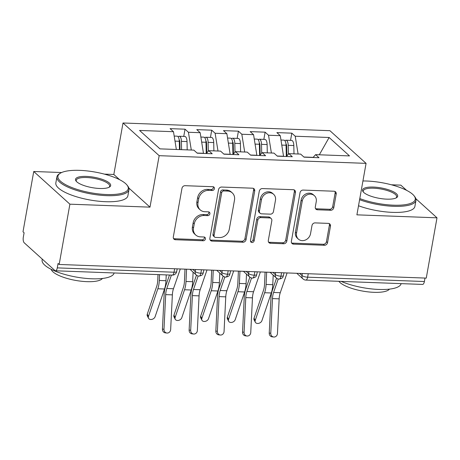 <?xml version="1.0" encoding="UTF-8"?>
<svg xmlns="http://www.w3.org/2000/svg" width="460" height="460" viewBox="0 0 460 460"><rect width="100%" height="100%" fill="white"/><g stroke="black" fill="none" stroke-linecap="round" stroke-linejoin="round"><path stroke-width="0.69" d="M214.423 188.686A2.012 1.736 132.1 0 0 212.928 186.725L185.081 185.69A2.875 2.478 132.1 0 0 181.982 188.295L173.316 236.934A2.875 2.478 132.1 0 0 174.012 239.165A2.875 2.478 132.1 0 0 175.455 239.735L203.303 240.77A2.012 1.736 132.1 0 0 203.975 236.986L200.37 236.854A9.194 7.941 132.1 0 1 195.747 235.025A9.194 7.941 132.1 0 1 193.528 227.895L194.246 223.842A9.194 7.941 132.1 0 1 204.177 215.504L207.776 215.636A2.012 1.736 132.1 0 0 208.449 211.853L204.849 211.721A9.194 7.941 132.1 0 1 200.221 209.898A9.194 7.941 132.1 0 1 198.001 202.762L198.726 198.708A9.194 7.941 132.1 0 1 208.65 190.371L212.255 190.509A2.012 1.736 132.1 0 0 214.423 188.686M200.221 209.898L199.128 208.903A9.194 7.941 132.1 0 1 196.909 201.773L197.627 197.719A9.194 7.941 132.1 0 1 207.552 189.382L211.157 189.52A2.012 1.736 132.1 0 0 213.262 186.771M173.552 238.573A2.875 2.478 132.1 0 0 174.363 238.746L202.204 239.781A2.012 1.736 132.1 0 0 204.309 237.032M195.747 235.025L194.649 234.036A9.194 7.941 132.1 0 1 192.429 226.901L193.154 222.847A9.194 7.941 132.1 0 1 203.078 214.515L206.684 214.647A2.012 1.736 132.1 0 0 208.788 211.899M330.671 210.277A2.875 2.478 132.1 0 0 333.776 207.673L336.202 194.028A2.875 2.478 132.1 0 0 335.512 191.797A2.875 2.478 132.1 0 0 334.063 191.228L303.14 190.078A2.875 2.478 132.1 0 0 300.041 192.683L291.375 241.322A2.875 2.478 132.1 0 0 292.071 243.553A2.875 2.478 132.1 0 0 293.514 244.122L324.438 245.272A2.875 2.478 132.1 0 0 327.543 242.667L330.475 226.182A2.875 2.478 132.1 0 0 329.785 223.951A2.875 2.478 132.1 0 0 328.336 223.382L315.106 222.893A2.875 2.478 132.1 0 0 312.001 225.498L310.546 233.668A7.688 6.635 132.1 0 1 305.578 239.965A7.688 6.635 132.1 0 1 298.379 239.114A7.688 6.635 132.1 0 1 296.527 233.151L302.231 201.129A7.688 6.635 132.1 0 1 307.199 194.833A7.688 6.635 132.1 0 1 314.393 195.684A7.688 6.635 132.1 0 1 316.25 201.647L315.301 206.983A2.875 2.478 132.1 0 0 315.991 209.214A2.875 2.478 132.1 0 0 317.44 209.783L330.671 210.277L329.578 209.288A2.875 2.478 132.1 0 0 332.678 206.684L335.11 193.033A2.875 2.478 132.1 0 0 334.874 191.4M61.629 172.534L33.741 171.499L69.897 204.177L59.162 264.465L58.063 263.476L57.282 267.881L174.018 272.216L174.633 268.755M69.897 204.177L149.994 207.155L159.166 155.675L366.074 163.363L356.902 214.843L437 217.821L426.259 278.11L59.162 264.465M254.702 190.998A2.875 2.478 132.1 0 0 254.012 188.767A2.875 2.478 132.1 0 0 252.563 188.197L221.639 187.047A2.875 2.478 132.1 0 0 218.54 189.652L209.875 238.291A2.875 2.478 132.1 0 0 210.571 240.522A2.875 2.478 132.1 0 0 212.014 241.092L242.937 242.242A2.875 2.478 132.1 0 0 246.042 239.637L254.702 190.998L253.609 190.009A2.875 2.478 132.1 0 0 253.374 188.37M262.39 188.565L293.313 189.71A2.875 2.478 132.1 0 1 294.762 190.285A2.875 2.478 132.1 0 1 295.452 192.51L286.793 241.149A2.875 2.478 132.1 0 1 283.688 243.754L270.457 243.265A2.875 2.478 132.1 0 1 269.008 242.696A2.875 2.478 132.1 0 1 268.312 240.465L271.831 220.737A2.875 2.478 132.1 0 0 271.135 218.511A2.875 2.478 132.1 0 0 269.686 217.936L260.912 217.614A2.875 2.478 132.1 0 0 257.807 220.219L254.15 240.752A2.012 1.736 132.1 0 1 250.481 240.62L259.29 191.17A2.875 2.478 132.1 0 1 262.39 188.565M159.166 155.675L123.004 122.992L329.918 130.686L366.074 163.363M183.747 136.413L185.029 129.191L170.079 128.639L173.477 131.709L139.57 130.445L159.953 148.867L193.855 150.127L197.254 153.197L212.204 153.749L208.811 150.679L220.558 151.116L223.951 154.186L238.907 154.744L235.508 151.673L247.256 152.111L250.654 155.181L265.604 155.733L262.206 152.668L273.953 153.099L277.351 156.17L292.301 156.728L288.903 153.657L300.65 154.094L304.048 157.165L318.998 157.722L315.6 154.652L313.041 157.498M185.029 129.191L188.427 132.261L200.175 132.698L203.481 153.427M210.444 137.408L211.732 130.186L196.776 129.628L200.175 132.698M211.732 130.186L215.125 133.256L226.872 133.693L230.178 154.416M237.141 138.397L238.429 131.175L223.48 130.623L226.872 133.693M238.429 131.175L241.822 134.245L253.569 134.682L256.875 155.411M263.839 139.391L265.127 132.169L250.177 131.612L253.569 134.682M265.127 132.169L268.525 135.24L280.272 135.677L283.573 156.406M290.536 140.38L291.824 133.164L276.874 132.606L280.272 135.677M291.824 133.164L295.222 136.229L329.13 137.494L349.508 155.911L315.6 154.652M288.903 153.657L286.339 156.504M313.162 157.36L303.887 157.015M295.222 136.229L298.097 153.996M319.326 154.79L329.13 137.494M262.206 152.668L259.641 155.514M283.601 156.262L277.184 156.026M268.525 135.24L271.394 153.007M235.508 151.673L232.944 154.52M256.904 155.273L250.487 155.031M241.822 134.245L244.697 152.013M208.811 150.679L206.247 153.531M230.201 154.278L223.79 154.042M215.125 133.256L218 151.024M33.741 171.499L23 231.788L24.098 232.777L23.31 237.182A4.393 1.794 -87.9 0 0 24.219 242.794L54.901 270.526A4.393 1.794 -87.9 0 0 55.47 270.785A4.393 1.794 -87.9 0 0 57.282 267.881M203.504 153.289L197.093 153.048M188.427 132.261L191.302 150.029M425 278.058L424.379 281.52A4.393 1.794 92.1 0 1 422.573 284.424L305.837 280.088A4.393 1.794 92.1 0 0 307.642 277.184L424.379 281.52M437 217.821L415.863 198.72M406.611 190.354L400.838 185.138L391.391 184.788M119.6 179.688L113.833 174.472L104.385 174.121M113.833 174.472L123.004 122.992M149.994 207.155L128.857 188.054M173.477 131.709L176.352 149.477M201.468 269.755L200.847 273.217A4.393 1.794 92.1 0 1 199.071 276.121A4.393 1.794 92.1 0 1 199.042 276.115A4.393 4.393 0 0 1 196.259 274.988A4.393 3.789 132.1 0 1 195.201 271.578L195.563 269.537M228.166 270.744L227.545 274.206A4.393 1.794 92.1 0 1 225.768 277.11A4.393 1.794 92.1 0 1 225.739 277.11A4.393 4.393 0 0 1 222.962 275.977A4.393 3.789 132.1 0 1 221.898 272.573L222.266 270.526M254.863 271.739L254.248 275.201A4.393 1.794 92.1 0 1 252.465 278.104A4.393 1.794 92.1 0 1 252.436 278.104A4.393 4.393 0 0 1 249.659 276.972A4.393 3.789 132.1 0 1 248.595 273.568L248.963 271.521M281.56 272.728L280.945 276.19A4.393 1.794 92.1 0 1 279.162 279.093A4.393 1.794 92.1 0 1 279.139 279.093A4.393 4.393 0 0 1 276.356 277.966A4.393 3.789 132.1 0 1 275.293 274.557L275.661 272.51M210.111 239.93A2.875 2.478 132.1 0 0 210.921 240.103L241.839 241.253A2.875 2.478 132.1 0 0 244.944 238.648L253.609 190.009M223.847 190.94A2.012 1.736 132.1 0 0 221.68 192.763L214.072 235.457A2.012 1.736 132.1 0 0 215.573 237.417L219.368 237.555A9.194 7.941 132.1 0 0 229.298 229.224L234.496 200.037A9.194 7.941 132.1 0 0 232.277 192.907A9.194 7.941 132.1 0 0 227.648 191.078L223.847 190.94L222.755 189.945A2.012 1.736 132.1 0 0 220.581 191.774L221.68 192.763M214.561 237.015L213.463 236.026A2.012 1.736 132.1 0 1 212.98 234.468L220.581 191.774M232.277 192.907L231.179 191.912A9.194 7.941 132.1 0 0 226.556 190.089L227.648 191.078M222.755 189.945L226.556 190.089M268.548 242.104A2.875 2.478 132.1 0 0 269.359 242.276L282.595 242.765A2.875 2.478 132.1 0 0 285.695 240.16L294.36 191.521A2.875 2.478 132.1 0 0 294.124 189.882M271.135 218.511L270.037 217.517A2.875 2.478 132.1 0 0 268.594 216.947L259.814 216.62A2.875 2.478 132.1 0 0 256.714 219.224L253.052 239.763L254.15 240.752M250.545 241.54A2.012 1.736 132.1 0 0 253.052 239.763M275.477 200.267A7.688 6.635 132.1 0 0 273.619 194.304A7.688 6.635 132.1 0 0 266.42 193.453A7.688 6.635 132.1 0 0 261.452 199.749L259.446 211.031A2.875 2.478 132.1 0 0 260.142 213.262A2.875 2.478 132.1 0 0 261.585 213.831L270.365 214.153A2.875 2.478 132.1 0 0 273.464 211.548L275.477 200.267M273.619 194.304L272.521 193.315A7.688 6.635 132.1 0 0 265.328 192.464A7.688 6.635 132.1 0 0 260.36 198.76L261.452 199.749M260.142 213.262L259.043 212.267A2.875 2.478 132.1 0 1 258.347 210.042L260.36 198.76M315.531 208.621A2.875 2.478 132.1 0 0 316.342 208.794L329.578 209.288M314.393 195.684L313.294 194.695A7.688 6.635 132.1 0 0 306.101 193.844A7.688 6.635 132.1 0 0 301.133 200.14L302.231 201.129M298.379 239.114L297.286 238.119A7.688 6.635 132.1 0 1 295.429 232.156L301.133 200.14M291.611 242.96A2.875 2.478 132.1 0 0 292.422 243.133L323.346 244.277A2.875 2.478 132.1 0 0 326.445 241.672L329.383 225.193A2.875 2.478 132.1 0 0 329.147 223.554M179.458 149.592L179.285 141.283A5.853 2.392 -87.9 0 0 177.865 136.511A5.853 2.392 -87.9 0 0 177.1 136.166L174.179 136.056M180.021 149.609L179.86 141.841A2.047 0.839 -87.9 0 0 179.365 140.168A2.047 0.839 -87.9 0 0 179.204 140.07M181.591 149.672L181.418 141.364A5.853 2.392 -87.9 0 0 180.004 136.591A5.853 2.392 -87.9 0 0 179.239 136.246A5.853 2.392 -87.9 0 0 178.146 136.821M179.239 136.246L184.845 136.453A5.853 2.392 92.1 0 1 185.61 136.798A5.853 2.392 92.1 0 1 187.024 141.571L187.197 149.88M148.517 318.245L147.349 315.957A3.657 2.697 -27.1 0 1 147.269 314.163L148.436 316.457A3.657 2.697 152.9 0 0 148.517 318.245A3.657 2.697 152.9 0 0 151.903 319.384A3.657 2.697 152.9 0 0 155.112 316.704L164.519 289.006A14.634 5.98 -87.9 0 0 165.974 280.715L166.238 274.896M158.01 274.591L157.751 280.335A10.833 4.427 92.1 0 1 156.67 286.471L147.269 314.163M148.436 316.457L157.843 288.759A14.634 5.98 -87.9 0 0 159.304 280.468L159.562 274.649M163.984 329.274A3.657 3.341 96.2 0 0 166.928 333.034A3.657 3.341 96.2 0 0 170.66 329.521L172.368 294.866L165.692 294.618L163.984 329.274L162.438 329.107L164.139 294.452A14.634 5.98 92.1 0 1 165.629 286.189L169.487 275.017M166.928 333.034L165.376 332.867A3.657 3.341 -83.8 0 1 162.438 329.107M171.425 275.091L166.79 288.506A10.833 4.427 -87.9 0 0 165.692 294.618M180.303 268.968L173.466 288.753A10.833 4.427 -87.9 0 0 172.368 294.866M206.218 153.531L205.982 142.278A5.853 2.392 -87.9 0 0 204.562 137.505A5.853 2.392 -87.9 0 0 203.803 137.16L200.882 137.051M206.77 152.95L206.557 142.83A2.047 0.839 -87.9 0 0 206.063 141.162A2.047 0.839 -87.9 0 0 205.902 141.065M208.299 151.242L208.115 142.353A5.853 2.392 -87.9 0 0 206.701 137.586A5.853 2.392 -87.9 0 0 205.936 137.241A5.853 2.392 -87.9 0 0 204.844 137.816M205.936 137.241L211.542 137.448A5.853 2.392 92.1 0 1 212.307 137.793A5.853 2.392 92.1 0 1 213.722 142.565L213.894 150.868M175.214 319.24L174.047 316.946A3.657 2.697 -27.1 0 1 173.966 315.157L175.139 317.446A3.657 2.697 152.9 0 0 175.214 319.24A3.657 2.697 152.9 0 0 178.601 320.378A3.657 2.697 152.9 0 0 181.809 317.693L191.216 290.001A14.634 5.98 -87.9 0 0 192.671 281.71L193.108 272.136M185 269.14L184.448 281.325A10.833 4.427 92.1 0 1 183.367 287.46L173.966 315.157M175.139 317.446L184.54 289.748A14.634 5.98 -87.9 0 0 186.001 281.462L186.559 269.198M232.915 154.52L232.679 143.267A5.853 2.392 -87.9 0 0 231.259 138.494A5.853 2.392 -87.9 0 0 230.5 138.149L227.579 138.046M233.467 153.939L233.255 143.825A2.047 0.839 -87.9 0 0 232.76 142.157A2.047 0.839 -87.9 0 0 232.599 142.054M235.002 152.237L234.813 143.347A5.853 2.392 -87.9 0 0 233.398 138.575A5.853 2.392 -87.9 0 0 232.633 138.23A5.853 2.392 -87.9 0 0 231.541 138.805M232.633 138.23L238.24 138.437A5.853 2.392 92.1 0 1 239.005 138.782A5.853 2.392 92.1 0 1 240.419 143.554L240.597 151.863M201.917 320.229L200.744 317.94A3.657 2.697 -27.1 0 1 200.663 316.147L201.836 318.441A3.657 2.697 152.9 0 0 201.917 320.229A3.657 2.697 152.9 0 0 205.298 321.367A3.657 2.697 152.9 0 0 208.512 318.688L217.913 290.99A14.634 5.98 -87.9 0 0 219.374 282.699L219.805 273.131M211.698 270.135L211.146 282.319A10.833 4.427 92.1 0 1 210.065 288.454L200.663 316.147M201.836 318.441L211.238 290.743A14.634 5.98 -87.9 0 0 212.698 282.452L213.256 270.192M259.612 155.514L259.377 144.262A5.853 2.392 -87.9 0 0 257.962 139.489A5.853 2.392 -87.9 0 0 257.197 139.144L254.276 139.035M260.164 154.934L259.952 144.82A2.047 0.839 -87.9 0 0 259.457 143.146A2.047 0.839 -87.9 0 0 259.296 143.048M261.7 153.226L261.516 144.337A5.853 2.392 -87.9 0 0 260.095 139.57A5.853 2.392 -87.9 0 0 259.331 139.225A5.853 2.392 -87.9 0 0 258.244 139.8M259.331 139.225L264.937 139.432A5.853 2.392 92.1 0 1 265.702 139.777A5.853 2.392 92.1 0 1 267.122 144.549L267.294 152.852M228.614 321.224L227.441 318.929A3.657 2.697 -27.1 0 1 227.361 317.141L228.534 319.43A3.657 2.697 152.9 0 0 228.614 321.224A3.657 2.697 152.9 0 0 231.995 322.362A3.657 2.697 152.9 0 0 235.209 319.677L244.611 291.985A14.634 5.98 -87.9 0 0 246.071 283.693L246.502 274.125M238.401 271.124L237.843 283.308A10.833 4.427 92.1 0 1 236.762 289.443L227.361 317.141M228.534 319.43L237.935 291.732A14.634 5.98 -87.9 0 0 239.395 283.446L239.953 271.181M286.31 156.504L286.074 145.251A5.853 2.392 -87.9 0 0 284.659 140.478A5.853 2.392 -87.9 0 0 283.895 140.139L280.974 140.03M286.862 155.923L286.655 145.809A2.047 0.839 -87.9 0 0 286.154 144.141A2.047 0.839 -87.9 0 0 285.993 144.037M288.397 154.221L288.213 145.331A5.853 2.392 -87.9 0 0 286.793 140.559A5.853 2.392 -87.9 0 0 286.034 140.214A5.853 2.392 -87.9 0 0 284.941 140.794M286.034 140.214L291.64 140.426A5.853 2.392 92.1 0 1 292.399 140.771A5.853 2.392 92.1 0 1 293.819 145.538L293.992 153.847M255.311 322.213L254.138 319.924A3.657 2.697 -27.1 0 1 254.058 318.136L255.231 320.424A3.657 2.697 152.9 0 0 255.311 322.213A3.657 2.697 152.9 0 0 258.692 323.357A3.657 2.697 152.9 0 0 261.907 320.672L271.308 292.974A14.634 5.98 -87.9 0 0 272.768 284.683L273.205 275.114M265.098 272.119L264.54 284.303A10.833 4.427 92.1 0 1 263.465 290.438L254.058 318.136M255.231 320.424L264.632 292.727A14.634 5.98 -87.9 0 0 266.093 284.435L266.65 272.176M190.687 330.268A3.657 3.341 96.2 0 0 193.625 334.029A3.657 3.341 96.2 0 0 197.357 330.516L199.065 295.86L192.389 295.613L190.687 330.268L189.135 330.096L190.837 295.441A14.634 5.98 92.1 0 1 192.326 287.178L196.477 275.172M193.625 334.029L192.079 333.862A3.657 3.341 -83.8 0 1 189.135 330.096M198.156 275.994L193.493 289.495A10.833 4.427 -87.9 0 0 192.389 295.613M207 269.957L200.163 289.748A10.833 4.427 -87.9 0 0 199.065 295.86M217.384 331.257A3.657 3.341 96.2 0 0 220.323 335.024A3.657 3.341 96.2 0 0 224.06 331.51L225.762 296.855L219.086 296.602L217.384 331.257L215.832 331.091L217.54 296.435A14.634 5.98 92.1 0 1 219.029 288.173L223.175 276.161M220.323 335.024L218.776 334.851A3.657 3.341 -83.8 0 1 215.832 331.091M224.854 276.983L220.19 290.49A10.833 4.427 -87.9 0 0 219.086 296.602M233.697 270.952L226.866 290.737A10.833 4.427 -87.9 0 0 225.762 296.855M244.082 332.252A3.657 3.341 96.2 0 0 247.02 336.013A3.657 3.341 96.2 0 0 250.757 332.499L252.459 297.844L245.784 297.597L244.082 332.252L242.535 332.085L244.237 297.43A14.634 5.98 92.1 0 1 245.726 289.162L249.872 277.156M247.02 336.013L245.473 335.846A3.657 3.341 -83.8 0 1 242.535 332.085M251.551 277.978L246.888 291.485A10.833 4.427 -87.9 0 0 245.784 297.597M260.394 271.946L253.564 291.732A10.833 4.427 -87.9 0 0 252.459 297.844M270.779 333.241A3.657 3.341 96.2 0 0 273.723 337.007A3.657 3.341 96.2 0 0 277.455 333.494L279.157 298.839L272.481 298.592L270.779 333.241L269.232 333.074L270.934 298.419A14.634 5.98 92.1 0 1 272.423 290.156L276.569 278.145M273.723 337.007L272.17 336.835A3.657 3.341 -83.8 0 1 269.232 333.074M278.248 278.973L273.585 292.474A10.833 4.427 -87.9 0 0 272.481 298.592M287.092 272.935L280.261 292.721A10.833 4.427 -87.9 0 0 279.157 298.839M79.724 170.361A35.713 10.563 10.1 0 0 60.237 173.265A35.713 10.563 10.1 0 0 68.471 186.11A35.713 10.563 10.1 0 0 106.461 194.522A35.713 10.563 10.1 0 0 127.098 185.179A35.713 10.563 10.1 0 0 79.724 170.361M127.098 185.179L127.788 186.07A36.593 10.827 -169.9 0 1 128.967 189.687A36.593 10.827 -169.9 0 1 106.639 195.649A36.593 10.827 -169.9 0 1 56.919 176.853A36.593 10.827 -169.9 0 1 59.282 173.868L60.237 173.265M86.411 176.404A17.854 5.284 -169.9 0 1 105.403 180.607A17.854 5.284 -169.9 0 1 109.52 187.03A17.854 5.284 -169.9 0 1 99.774 188.485A17.854 5.284 -169.9 0 1 76.09 181.073A17.854 5.284 -169.9 0 1 86.411 176.404M108.991 187.323A16.98 5.026 10.1 0 0 109.658 186.248A16.98 5.026 10.1 0 0 86.589 177.525A16.98 5.026 10.1 0 0 76.228 180.291A16.98 5.026 10.1 0 0 76.487 181.533M114.132 272.964A36.593 10.827 -169.9 0 1 91.833 278.783A36.593 10.827 -169.9 0 1 42.113 259.992L42.268 259.106M102.448 278.461A26.346 7.797 -169.9 0 1 86.871 281.652A26.346 7.797 -169.9 0 1 51.158 269.324M128.967 189.687L127.891 195.742A36.593 10.827 -169.9 0 1 105.564 201.704A36.593 10.827 -169.9 0 1 55.844 182.907L56.919 176.853M359.8 198.576A35.713 10.563 10.1 0 0 393.467 205.189A35.713 10.563 10.1 0 0 414.103 195.845A35.713 10.563 10.1 0 0 366.729 181.027A35.713 10.563 10.1 0 0 362.94 180.97M414.103 195.845L414.793 196.736A36.593 10.827 -169.9 0 1 415.978 200.353A36.593 10.827 -169.9 0 1 393.651 206.316A36.593 10.827 -169.9 0 1 359.599 199.703M373.416 187.07A17.854 5.284 -169.9 0 1 392.409 191.274A17.854 5.284 -169.9 0 1 396.526 197.696A17.854 5.284 -169.9 0 1 386.785 199.151A17.854 5.284 -169.9 0 1 363.095 191.739A17.854 5.284 -169.9 0 1 373.416 187.07M395.997 197.99A16.98 5.026 10.1 0 0 396.669 196.914A16.98 5.026 10.1 0 0 373.595 188.192A16.98 5.026 10.1 0 0 363.239 190.958A16.98 5.026 10.1 0 0 363.498 192.199M401.137 283.63A36.593 10.827 -169.9 0 1 378.839 289.449A36.593 10.827 -169.9 0 1 341.188 281.399M389.453 289.127A26.346 7.797 -169.9 0 1 373.876 292.318A26.346 7.797 -169.9 0 1 338.87 281.313M415.978 200.353L414.897 206.408A36.593 10.827 -169.9 0 1 392.57 212.37A36.593 10.827 -169.9 0 1 358.524 205.758M55.47 270.785L172.212 275.12A4.393 1.794 -87.9 0 0 174.018 272.216A4.393 1.299 10.1 0 0 176.697 271.503L177.169 268.853M308.257 273.723L307.642 277.184A4.393 1.299 10.1 0 1 301.996 275.551L302.358 273.505M192.826 269.433L195.201 271.578A4.393 1.299 10.1 0 0 200.847 273.217A4.393 1.299 10.1 0 0 203.395 272.498C202.676 273.453 203.826 275.12 199.071 276.121M219.523 270.423L221.898 272.573A4.393 1.299 10.1 0 0 227.545 274.206A4.393 1.299 10.1 0 0 230.092 273.487C229.373 274.447 230.523 276.109 225.768 277.11M246.221 271.417L248.595 273.568A4.393 1.299 10.1 0 0 254.248 275.201A4.393 1.299 10.1 0 0 256.795 274.482C256.07 275.442 257.22 277.104 252.465 278.104M272.918 272.412L275.293 274.557A4.393 1.299 10.1 0 0 280.945 276.19A4.393 1.299 10.1 0 0 283.492 275.471C282.768 276.431 283.918 278.099 279.162 279.093M299.615 273.401L301.996 275.551A4.393 3.789 132.1 0 0 303.054 278.955A4.393 4.393 0 0 0 305.837 280.088M207.552 189.382L208.65 190.371M197.627 197.719L198.726 198.708M196.909 201.773L198.001 202.762M206.684 214.647L207.776 215.636M203.078 214.515L204.177 215.504M193.154 222.847L194.246 223.842M192.429 226.901L193.528 227.895M202.204 239.781L203.303 240.77M174.363 238.746L175.455 239.735M211.157 189.52L212.255 190.509M244.944 238.648L246.042 239.637M241.839 241.253L242.937 242.242M210.921 240.103L212.014 241.092M212.98 234.468L214.072 235.457M294.36 191.521L295.452 192.51M285.695 240.16L286.793 241.149M282.595 242.765L283.688 243.754M269.359 242.276L270.457 243.265M268.594 216.947L269.686 217.936M259.814 216.62L260.912 217.614M256.714 219.224L257.807 220.219M258.347 210.042L259.446 211.031M316.342 208.794L317.44 209.783M295.429 232.156L296.527 233.151M329.383 225.193L330.475 226.182M326.445 241.672L327.543 242.667M323.346 244.277L324.438 245.272M292.422 243.133L293.514 244.122M335.11 193.033L336.202 194.028M332.678 206.684L333.776 207.673M181.418 141.364L187.024 141.571M179.285 141.433L179.837 141.45M175.001 141.122L179.285 141.283M157.843 288.759L164.519 289.006M159.304 280.468L165.974 280.715M173.466 288.753L166.79 288.506M208.115 142.353L213.722 142.565M205.982 142.422L206.534 142.445M201.698 142.117L205.982 142.278M184.54 289.748L191.216 290.001M186.001 281.462L192.671 281.71M234.813 143.347L240.419 143.554M232.679 143.416L233.231 143.434M228.396 143.106L232.679 143.267M211.238 290.743L217.913 290.99M212.698 282.452L219.374 282.699M261.516 144.337L267.122 144.549M259.382 144.405L259.929 144.428M255.093 144.101L259.377 144.262M237.935 291.732L244.611 291.985M239.395 283.446L246.071 283.693M288.213 145.331L293.819 145.538M286.08 145.4L286.626 145.417M281.796 145.095L286.074 145.251M264.632 292.727L271.308 292.974M266.093 284.435L272.768 284.683M200.163 289.748L193.493 289.495M226.866 290.737L220.19 290.49M253.564 291.732L246.888 291.485M280.261 292.721L273.585 292.474M189.997 269.33L196.259 274.988M172.212 275.12A4.393 4.393 0 0 0 176.697 271.503M216.695 270.319L222.962 275.977M203.866 269.842L203.395 272.498M243.397 271.314L249.659 276.972M230.569 270.836L230.092 273.487M270.095 272.303L276.356 277.966M257.267 271.825L256.795 274.482M296.792 273.298L303.054 278.955M283.964 272.82L283.492 275.471"/></g></svg>

